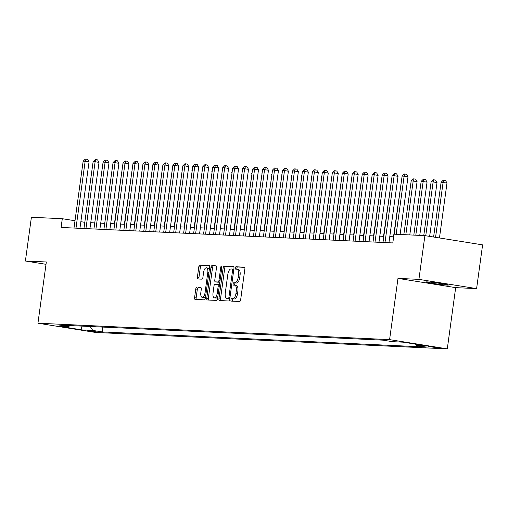 <?xml version="1.0" encoding="UTF-8"?>
<svg xmlns="http://www.w3.org/2000/svg" width="508" height="508" viewBox="0 0 508 508"><rect width="100%" height="100%" fill="white"/><g stroke="black" fill="none" stroke-linecap="round" stroke-linejoin="round"><path stroke-width="0.76" d="M230.93 299.872A1.213 0.546 -80.9 0 0 231.286 301.098A1.213 0.546 -80.9 0 0 231.311 301.104L239.63 301.492A1.734 0.781 -80.9 0 0 240.646 299.809L244.881 268.897A1.734 0.781 -80.9 0 0 244.373 267.151A1.734 0.781 -80.9 0 0 244.335 267.144L236.017 266.757A1.213 0.546 -80.9 0 0 235.306 267.932A1.213 0.546 -80.9 0 0 235.661 269.157A1.213 0.546 -80.9 0 0 235.687 269.164L236.766 269.208A5.55 2.496 -80.9 0 1 236.893 269.227A5.55 2.496 -80.9 0 1 238.519 274.822L238.163 277.4A5.55 2.496 -80.9 0 1 234.906 282.778L233.832 282.727A1.213 0.546 -80.9 0 0 233.115 283.902A1.213 0.546 -80.9 0 0 233.47 285.128A1.213 0.546 -80.9 0 0 233.502 285.134L234.575 285.185A5.55 2.496 -80.9 0 1 234.702 285.198A5.55 2.496 -80.9 0 1 236.328 290.792L235.979 293.37A5.55 2.496 -80.9 0 1 232.721 298.748L231.642 298.698A1.213 0.546 -80.9 0 0 230.93 299.872M244.653 267.335L237.579 267.005A1.213 0.546 -80.9 0 0 236.868 268.186A1.213 0.546 -80.9 0 0 237.001 269.24L238.322 269.462A5.55 2.496 -80.9 0 1 238.449 269.475A5.55 2.496 -80.9 0 1 240.074 275.076L239.725 277.647A5.55 2.496 -80.9 0 1 236.468 283.026L235.388 282.975A1.213 0.546 -80.9 0 0 234.677 284.156A1.213 0.546 -80.9 0 0 234.81 285.21L236.137 285.433A5.55 2.496 -80.9 0 1 236.264 285.445A5.55 2.496 -80.9 0 1 237.89 291.046L237.534 293.618A5.55 2.496 -80.9 0 1 234.277 298.996L233.204 298.945A1.213 0.546 -80.9 0 0 232.486 300.126A1.213 0.546 -80.9 0 0 232.613 301.161M447.173 285.096A11.316 0.514 -172.2 0 0 448.405 285.032A11.316 0.514 -172.2 0 0 439.852 283.362A11.316 0.514 -172.2 0 0 427.215 281.896A11.316 0.514 -172.2 0 0 425.99 281.959A11.316 0.514 -172.2 0 0 434.537 283.635A11.316 0.514 -172.2 0 0 447.173 285.096M98.12 332.137L87.522 330.568L98.12 332.137M196.793 287.306A1.734 0.781 -80.9 0 0 195.77 288.989L194.583 297.663A1.734 0.781 -80.9 0 0 195.091 299.409A1.734 0.781 -80.9 0 0 195.136 299.415L204.368 299.847A1.734 0.781 -80.9 0 0 205.384 298.164L209.62 267.252A1.734 0.781 -80.9 0 0 209.112 265.506A1.734 0.781 -80.9 0 0 209.074 265.5L199.841 265.068A1.734 0.781 -80.9 0 0 198.819 266.751L197.383 277.222A1.734 0.781 -80.9 0 0 197.891 278.975A1.734 0.781 -80.9 0 0 197.929 278.981L201.886 279.165A1.734 0.781 -80.9 0 0 202.902 277.482L203.613 272.288A4.642 2.083 -80.9 0 1 206.445 267.805A4.642 2.083 -80.9 0 1 207.804 272.485L205.016 292.83A4.642 2.083 -80.9 0 1 202.184 297.32A4.642 2.083 -80.9 0 1 200.825 292.64L201.289 289.249A1.734 0.781 -80.9 0 0 200.781 287.496A1.734 0.781 -80.9 0 0 200.743 287.49L198.349 287.56A1.734 0.781 -80.9 0 0 197.333 289.236L196.145 297.91A1.734 0.781 -80.9 0 0 196.374 299.472M46.33 261.982L25.4 261.01L31.394 217.272L62.293 218.713L61.093 227.457L392.811 242.938L394.005 234.188L424.904 235.629L418.916 279.368L397.98 278.39L389.592 339.623L37.941 323.215L46.33 261.982M218.929 298.799A1.734 0.781 -80.9 0 0 219.437 300.546A1.734 0.781 -80.9 0 0 219.475 300.552L228.708 300.984A1.734 0.781 -80.9 0 0 229.73 299.301L233.966 268.389A1.734 0.781 -80.9 0 0 233.458 266.637A1.734 0.781 -80.9 0 0 233.413 266.637L224.18 266.205A1.734 0.781 -80.9 0 0 223.164 267.887L218.929 298.799L220.485 299.047A1.734 0.781 -80.9 0 0 220.713 300.609M216.541 300.412L207.302 299.98A1.734 0.781 -80.9 0 1 207.264 299.98A1.734 0.781 -80.9 0 1 206.756 298.228L210.991 267.316A1.734 0.781 -80.9 0 1 212.007 265.64L215.964 265.824A1.734 0.781 -80.9 0 1 216.002 265.824A1.734 0.781 -80.9 0 1 216.51 267.576L214.789 280.111A1.734 0.781 -80.9 0 0 215.297 281.864A1.734 0.781 -80.9 0 0 215.341 281.864L217.964 281.984A1.734 0.781 -80.9 0 0 218.98 280.308L220.764 267.252A1.213 0.546 -80.9 0 1 221.507 266.084A1.213 0.546 -80.9 0 1 221.863 267.303L217.557 298.736A1.734 0.781 -80.9 0 1 216.541 300.412M428.066 346.412L438.328 347.936L428.066 346.412M389.592 339.623L447.288 348.869L95.637 332.461L37.941 323.215M102.851 327.089L102.184 331.927L425.926 347.034L416.496 345.523L427.26 346.024L403.244 342.176L392.481 341.674L383.045 340.163L59.303 325.056L68.739 326.568L69.958 325.552M102.184 331.927L92.754 330.416L81.985 329.914L57.975 326.066L68.739 326.568M397.98 278.39L455.676 287.636L476.606 288.614L418.916 279.368M476.606 288.614L482.6 244.875L424.904 235.629M25.4 261.01L46.012 264.312M455.676 287.636L447.288 348.869M84.811 222.32L80.861 221.685M75 220.745L62.293 218.713M393.643 236.83L389.776 236.645M383.826 236.366L379.806 236.182M373.856 235.903L369.843 235.718M363.887 235.439L359.874 235.255M353.924 234.975L349.904 234.785M343.954 234.512L339.941 234.321M333.985 234.042L329.971 233.858M324.021 233.578L320.002 233.394M314.052 233.115L310.032 232.924M304.082 232.651L300.069 232.461M294.113 232.181L290.1 231.997M284.15 231.718L280.13 231.534M274.18 231.254L270.167 231.064M264.211 230.791L260.198 230.6M254.248 230.321L250.228 230.137M244.278 229.857L240.265 229.673M234.309 229.394L230.295 229.203M224.346 228.93L220.326 228.74M214.376 228.46L210.363 228.276M204.406 227.997L200.393 227.813M194.443 227.533L190.424 227.343M184.474 227.07L180.461 226.879M174.504 226.606L170.491 226.416M164.541 226.136L160.522 225.952M154.572 225.673L150.559 225.489M144.602 225.209L140.589 225.019M134.639 224.746L130.619 224.555M124.67 224.276L120.656 224.091M114.7 223.812L110.687 223.628M104.737 223.349L100.717 223.158M94.767 222.885L90.754 222.695M416.496 345.523L415.588 344.151M90.164 326.498L92.754 330.416M81.985 329.914L80.963 326.066M233.737 266.827L225.736 266.452A1.734 0.781 -80.9 0 0 224.72 268.135L220.485 299.047M228.181 298.539A1.213 0.546 -80.9 0 0 228.892 297.358L232.607 270.224A1.213 0.546 -80.9 0 0 232.251 269.005A1.213 0.546 -80.9 0 0 232.226 268.999L231.089 268.948A5.55 2.496 -80.9 0 0 227.832 274.326L225.292 292.875A5.55 2.496 -80.9 0 0 226.917 298.469A5.55 2.496 -80.9 0 0 227.044 298.482L229.737 298.787A1.213 0.546 -80.9 0 0 229.8 298.78M233.845 269.259A1.213 0.546 -80.9 0 0 233.813 269.253A1.213 0.546 -80.9 0 0 233.782 269.246L232.277 269.011M228.352 298.691A5.55 2.496 -80.9 0 0 228.479 298.723A5.55 2.496 -80.9 0 0 228.606 298.736L227.044 298.482M229.737 298.787L228.606 298.736M216.281 266.014L213.57 265.887A1.734 0.781 -80.9 0 0 212.547 267.57L208.318 298.475A1.734 0.781 -80.9 0 0 208.54 300.038M216.821 282.105A1.734 0.781 -80.9 0 0 216.859 282.111A1.734 0.781 -80.9 0 0 216.897 282.118L219.519 282.238A1.734 0.781 -80.9 0 0 219.831 282.124M213.011 293.122A4.642 2.083 -80.9 0 0 214.37 297.802A4.642 2.083 -80.9 0 0 217.195 293.313L218.18 286.144A1.734 0.781 -80.9 0 0 217.672 284.397A1.734 0.781 -80.9 0 0 217.634 284.391L215.011 284.27A1.734 0.781 -80.9 0 0 213.989 285.947L213.011 293.122M214.37 297.802L215.925 298.05A4.642 2.083 -80.9 0 0 217.862 296.488M219.469 284.785A1.734 0.781 -80.9 0 0 219.227 284.645A1.734 0.781 -80.9 0 0 219.189 284.639L217.71 284.404M201.066 287.687L198.349 287.56M202.184 297.32L203.746 297.567A4.642 2.083 -80.9 0 0 205.683 296.005M209.277 269.761A4.642 2.083 -80.9 0 0 208.001 268.053L206.445 267.805M209.398 265.69L201.397 265.316A1.734 0.781 -80.9 0 0 200.381 266.998L198.946 277.476A1.734 0.781 -80.9 0 0 199.168 279.038M439.464 237.96L446.989 183.032L441.096 182.315L433.603 237.02M435.566 237.338L443.09 182.41L443.973 180.296L445.535 180.543L446.989 183.032M441.096 182.315L443.173 180.257L443.973 180.296M400.107 234.474L408.007 176.79L404.108 176.162L396.145 234.29M402.114 176.073L404.19 174.009L404.99 174.047L404.108 176.162L402.114 176.073L394.151 234.194M404.99 174.047L406.552 174.301L408.007 176.79M429.647 236.391L437.02 182.569L433.121 181.947L431.127 181.851L423.767 235.579M425.748 235.763L433.121 181.947L434.003 179.832L435.566 180.08L437.02 182.569M431.127 181.851L433.21 179.794L434.003 179.832M419.754 235.388L427.057 182.105L421.164 181.388L413.804 235.109M415.798 235.204L423.158 181.483L424.04 179.368L425.596 179.616L427.057 182.105M421.164 181.388L423.24 179.33L424.04 179.368M409.785 234.925L417.087 181.642L413.188 181.013L411.194 180.924L403.835 234.645M405.829 234.74L413.188 181.013L414.071 178.899L415.633 179.153L417.087 181.642M411.194 180.924L413.271 178.86L414.071 178.899M388.938 242.754L398.037 176.32L394.138 175.698L384.988 242.532A1.765 0.794 -80.9 0 0 384.981 242.57M392.144 175.603L394.227 173.546L395.021 173.584L394.138 175.698L392.144 175.603L382.994 242.437A1.765 0.794 -80.9 0 1 382.988 242.475M395.021 173.584L396.583 173.831L398.037 176.32M378.968 242.291L388.074 175.857L384.175 175.235L375.018 242.068A1.765 0.794 -80.9 0 0 375.012 242.106M382.181 175.139L384.258 173.082L385.058 173.12L384.175 175.235L382.181 175.139L373.024 241.973A1.765 0.794 -80.9 0 1 373.018 242.011M385.058 173.12L386.613 173.368L388.074 175.857M369.005 241.827L378.104 175.393L374.205 174.771L365.049 241.598A1.765 0.794 -80.9 0 0 365.042 241.643M372.212 174.676L374.288 172.618L375.088 172.656L374.205 174.771L372.212 174.676L363.055 241.51A1.765 0.794 -80.9 0 1 363.049 241.548M375.088 172.656L376.65 172.904L378.104 175.393M401.51 180.473L393.503 236.823M401.225 180.454L401.555 180.13M359.035 241.357L368.135 174.93L364.236 174.301L355.086 241.135A1.765 0.794 -80.9 0 0 355.079 241.173M362.242 174.212L364.325 172.149L365.119 172.187L364.236 174.301L362.242 174.212L353.092 241.046A1.765 0.794 -80.9 0 1 353.085 241.084M365.119 172.187L366.681 172.441L368.135 174.93M391.541 180.003L383.54 236.353M391.262 179.991L391.592 179.667M381.578 179.54L373.57 235.89M381.292 179.527L381.622 179.197M371.608 179.076L363.601 235.426M371.323 179.064L371.653 178.733M361.639 178.613L353.638 234.963M361.359 178.6L361.69 178.27M351.676 178.143L343.668 234.493M351.39 178.13L351.72 177.806M349.066 240.894L358.165 174.466L354.273 173.838L345.116 240.671A1.765 0.794 -80.9 0 0 345.11 240.709M352.279 173.749L354.355 171.685L355.155 171.723L354.273 173.838L352.279 173.749L343.122 240.576A1.765 0.794 -80.9 0 1 343.116 240.614M355.155 171.723L356.711 171.971L358.165 174.466M339.103 240.43L348.202 173.996L344.303 173.374L335.147 240.208A1.765 0.794 -80.9 0 0 335.14 240.246M342.309 173.279L344.386 171.221L345.186 171.26L344.303 173.374L342.309 173.279L333.153 240.113A1.765 0.794 -80.9 0 1 333.146 240.151M345.186 171.26L346.748 171.507L348.202 173.996M329.133 239.966L338.233 173.533L334.334 172.911L325.184 239.738A1.765 0.794 -80.9 0 0 325.177 239.782M332.34 172.815L334.423 170.758L335.216 170.796L334.334 172.911L332.34 172.815L323.19 239.649A1.765 0.794 -80.9 0 1 323.183 239.687M335.216 170.796L336.779 171.044L338.233 173.533M319.164 239.497L328.263 173.069L324.371 172.441L315.214 239.274A1.765 0.794 -80.9 0 0 315.208 239.312M322.377 172.352L324.453 170.294L325.253 170.326L324.371 172.441L322.377 172.352L313.22 239.185A1.765 0.794 -80.9 0 1 313.214 239.224M325.253 170.326L326.809 170.58L328.263 173.069M309.201 239.033L318.3 172.606L314.401 171.977L305.245 238.811A1.765 0.794 -80.9 0 0 305.238 238.849M312.407 171.888L314.484 169.824L315.284 169.863L314.401 171.977L312.407 171.888L303.251 238.716A1.765 0.794 -80.9 0 1 303.244 238.754M315.284 169.863L316.846 170.11L318.3 172.606M341.706 177.679L333.699 234.029M341.42 177.667L341.751 177.336M299.231 238.57L308.331 172.136L304.432 171.514L295.275 238.347A1.765 0.794 -80.9 0 0 295.275 238.385M302.438 171.418L304.521 169.361L305.314 169.399L304.432 171.514L302.438 171.418L293.287 238.252A1.765 0.794 -80.9 0 1 293.281 238.29M305.314 169.399L306.876 169.647L308.331 172.136M331.737 177.216L323.736 233.566M331.457 177.203L331.788 176.873M289.262 238.106L298.361 171.672L294.469 171.05L285.312 237.884A1.765 0.794 -80.9 0 0 285.305 237.922M292.475 170.955L294.551 168.897L295.351 168.935L294.469 171.05L292.475 170.955L283.318 237.788A1.765 0.794 -80.9 0 1 283.312 237.827M295.351 168.935L296.907 169.183L298.361 171.672M321.774 176.752L313.766 233.102M321.488 176.74L321.818 176.409M279.298 237.636L288.398 171.209L284.499 170.58L275.342 237.414A1.765 0.794 -80.9 0 0 275.336 237.452M282.505 170.491L284.582 168.434L285.382 168.466L284.499 170.58L282.505 170.491L273.348 237.325A1.765 0.794 -80.9 0 1 273.342 237.363M285.382 168.466L286.937 168.719L288.398 171.209M311.804 176.282L303.797 232.632M311.518 176.27L311.849 175.946M269.329 237.173L278.428 170.745L274.53 170.117L265.373 236.95A1.765 0.794 -80.9 0 0 265.373 236.988M272.536 170.028L274.618 167.964L275.412 168.002L274.53 170.117L272.536 170.028L263.385 236.855A1.765 0.794 -80.9 0 1 263.379 236.893M275.412 168.002L276.974 168.256L278.428 170.745M301.835 175.819L293.834 232.169M301.555 175.806L301.885 175.476M259.359 236.709L268.459 170.275L264.566 169.653L255.41 236.487A1.765 0.794 -80.9 0 0 255.403 236.525M262.572 169.558L264.649 167.5L265.449 167.538L264.566 169.653L262.572 169.558L253.416 236.391A1.765 0.794 -80.9 0 1 253.409 236.43M265.449 167.538L267.005 167.786L268.459 170.275M291.871 175.355L283.864 231.705M291.586 175.343L291.916 175.012M249.396 236.245L258.496 169.812L254.597 169.189L245.44 236.023A1.765 0.794 -80.9 0 0 245.434 236.061M252.603 169.094L254.679 167.037L255.48 167.075L254.597 169.189L252.603 169.094L243.446 235.928A1.765 0.794 -80.9 0 1 243.44 235.966M255.48 167.075L257.035 167.322L258.496 169.812M281.902 174.892L273.895 231.242M281.616 174.879L281.946 174.549M271.932 174.422L263.931 230.778M271.653 174.409L271.983 174.085M261.969 173.958L253.962 230.308M261.684 173.946L262.014 173.622M252 173.495L243.992 229.845M251.714 173.482L252.044 173.152M242.03 173.031L234.029 229.381M241.751 173.018L242.081 172.688M232.067 172.568L224.06 228.917M231.781 172.549L232.112 172.225M222.098 172.098L214.09 228.448M221.812 172.085L222.142 171.761M212.128 171.634L204.127 227.984M211.849 171.621L212.179 171.291M202.165 171.171L194.158 227.52M201.879 171.158L202.209 170.828M239.427 235.782L248.526 169.348L244.627 168.726L235.471 235.553A1.765 0.794 -80.9 0 0 235.471 235.591M242.634 168.631L244.716 166.573L245.51 166.605L244.627 168.726L242.634 168.631L233.483 235.464A1.765 0.794 -80.9 0 1 233.477 235.502M245.51 166.605L247.072 166.859L248.526 169.348M229.457 235.312L238.557 168.885L234.658 168.256L225.508 235.09A1.765 0.794 -80.9 0 0 225.501 235.128M232.67 168.167L234.747 166.103L235.547 166.141L234.658 168.256L232.67 168.167L223.514 234.994A1.765 0.794 -80.9 0 1 223.507 235.039M235.547 166.141L237.103 166.395L238.557 168.885M219.494 234.848L228.594 168.415L224.695 167.792L215.538 234.626A1.765 0.794 -80.9 0 0 215.532 234.664M222.701 167.697L224.777 165.64L225.577 165.678L224.695 167.792L222.701 167.697L213.544 234.531A1.765 0.794 -80.9 0 1 213.538 234.569M225.577 165.678L227.133 165.925L228.594 168.415M209.525 234.385L218.624 167.951L214.725 167.329L205.569 234.163A1.765 0.794 -80.9 0 0 205.569 234.201M212.731 167.234L214.814 165.176L215.608 165.214L214.725 167.329L212.731 167.234L203.575 234.067A1.765 0.794 -80.9 0 1 203.575 234.105M215.608 165.214L217.17 165.462L218.624 167.951M199.555 233.921L208.655 167.488L204.756 166.865L195.605 233.693A1.765 0.794 -80.9 0 0 195.599 233.731M202.768 166.77L204.845 164.713L205.645 164.751L204.756 166.865L202.768 166.77L193.611 233.604A1.765 0.794 -80.9 0 1 193.605 233.642M205.645 164.751L207.201 164.998L208.655 167.488M189.592 233.451L198.691 167.024L194.793 166.395L185.636 233.229A1.765 0.794 -80.9 0 0 185.63 233.267M192.799 166.306L194.875 164.243L195.675 164.281L194.793 166.395L192.799 166.306L183.642 233.134A1.765 0.794 -80.9 0 1 183.636 233.178M195.675 164.281L197.231 164.535L198.691 167.024M179.622 232.988L188.722 166.554L184.823 165.932L175.666 232.766A1.765 0.794 -80.9 0 0 175.666 232.804M182.829 165.837L184.912 163.779L185.706 163.817L184.823 165.932L182.829 165.837L173.673 232.67A1.765 0.794 -80.9 0 1 173.673 232.708M185.706 163.817L187.268 164.065L188.722 166.554M169.653 232.524L178.752 166.091L174.854 165.468L165.703 232.302A1.765 0.794 -80.9 0 0 165.697 232.34M172.866 165.373L174.942 163.316L175.736 163.354L174.854 165.468L172.866 165.373L163.709 232.207A1.765 0.794 -80.9 0 1 163.703 232.245M175.736 163.354L177.298 163.601L178.752 166.091M159.69 232.061L168.789 165.627L164.89 165.005L155.734 231.832A1.765 0.794 -80.9 0 0 155.727 231.877M162.897 164.91L164.973 162.852L165.773 162.89L164.89 165.005L162.897 164.91L153.74 231.743A1.765 0.794 -80.9 0 1 153.733 231.781M165.773 162.89L167.329 163.138L168.789 165.627M192.195 170.707L184.188 227.057M191.91 170.688L192.24 170.364M149.72 231.591L158.82 165.164L154.921 164.535L145.764 231.369A1.765 0.794 -80.9 0 0 145.764 231.407M152.927 164.446L155.01 162.382L155.804 162.42L154.921 164.535L152.927 164.446L143.77 231.28A1.765 0.794 -80.9 0 1 143.77 231.318M155.804 162.42L157.366 162.674L158.82 165.164M182.226 170.237L174.225 226.587M181.94 170.224L182.277 169.901M139.751 231.127L148.85 164.7L144.951 164.071L135.801 230.905A1.765 0.794 -80.9 0 0 135.795 230.943M142.958 163.982L145.04 161.919L145.834 161.957L144.951 164.071L142.958 163.982L133.807 230.81A1.765 0.794 -80.9 0 1 133.801 230.848M145.834 161.957L147.396 162.204L148.85 164.7M172.263 169.774L164.255 226.124M171.977 169.761L172.307 169.431M129.788 230.664L138.887 164.23L134.988 163.608L125.832 230.441A1.765 0.794 -80.9 0 0 125.825 230.48M132.994 163.512L135.071 161.455L135.871 161.493L134.988 163.608L132.994 163.512L123.838 230.346A1.765 0.794 -80.9 0 1 123.831 230.384M135.871 161.493L137.427 161.741L138.887 164.23M162.293 169.31L154.286 225.66M162.008 169.297L162.338 168.967M119.818 230.2L128.918 163.766L125.019 163.144L115.862 229.972A1.765 0.794 -80.9 0 0 115.862 230.016M123.025 163.049L125.108 160.992L125.901 161.03L125.019 163.144L123.025 163.049L113.868 229.883A1.765 0.794 -80.9 0 1 113.868 229.921M125.901 161.03L127.464 161.277L128.918 163.766M152.324 168.846L144.323 225.196M152.038 168.834L152.375 168.504M109.849 229.73L118.948 163.303L115.049 162.674L105.899 229.508A1.765 0.794 -80.9 0 0 105.893 229.546M113.055 162.585L115.138 160.528L115.932 160.56L115.049 162.674L113.055 162.585L103.905 229.419A1.765 0.794 -80.9 0 1 103.899 229.457M115.932 160.56L117.494 160.814L118.948 163.303M142.361 168.377L134.353 224.726M142.075 168.364L142.405 168.04M99.886 229.267L108.985 162.839L105.086 162.211L95.929 229.044A1.765 0.794 -80.9 0 0 95.923 229.083M103.092 162.122L105.169 160.058L105.969 160.096L105.086 162.211L103.092 162.122L93.936 228.949A1.765 0.794 -80.9 0 1 93.929 228.987M105.969 160.096L107.525 160.35L108.985 162.839M132.391 167.913L124.384 224.263M132.105 167.9L132.436 167.57M89.916 228.803L99.016 162.369L95.117 161.747L85.96 228.581A1.765 0.794 -80.9 0 0 85.96 228.619M93.123 161.652L95.206 159.595L95.999 159.633L95.117 161.747L93.123 161.652L83.966 228.486A1.765 0.794 -80.9 0 1 83.966 228.524M95.999 159.633L97.561 159.88L99.016 162.369M122.422 167.45L114.421 223.799M122.136 167.437L122.472 167.107M79.947 228.34L89.046 161.906L85.147 161.284L75.997 228.117A1.765 0.794 -80.9 0 0 75.99 228.156M83.153 161.188L85.236 159.131L86.03 159.169L85.147 161.284L83.153 161.188L74.003 228.022A1.765 0.794 -80.9 0 1 73.997 228.06M86.03 159.169L87.592 159.417L89.046 161.906M436.042 347.415L435.978 347.885M234.277 298.996L232.721 298.748M237.534 293.618L235.979 293.37M237.89 291.046L236.328 290.792M235.388 282.975L233.832 282.727M236.468 283.026L234.906 282.778M239.725 277.647L238.163 277.4M240.074 275.076L238.519 274.822M237.579 267.005L236.017 266.757M233.204 298.945L231.642 298.698M224.72 268.135L223.164 267.887M225.736 266.452L224.18 266.205M229.972 297.536L228.892 297.358M233.686 270.402L232.607 270.224M208.318 298.475L206.756 298.228M212.547 267.57L210.991 267.316M213.57 265.887L212.007 265.64M216.897 282.118L215.341 281.864M219.519 282.238L217.964 281.984M220.059 280.479L218.98 280.308M221.844 267.43L220.764 267.252M218.275 293.491L217.195 293.313M219.259 286.315L218.18 286.144M206.096 293.008L205.016 292.83M208.883 272.656L207.804 272.485M198.946 277.476L197.383 277.222M200.381 266.998L198.819 266.751M201.397 265.316L199.841 265.068M196.145 297.91L194.583 297.663M197.333 289.236L195.77 288.989M384.988 242.532L385.331 242.589M375.018 242.068L375.361 242.119M365.049 241.598L365.392 241.656M355.086 241.135L355.429 241.192M345.116 240.671L345.459 240.729M335.147 240.208L335.49 240.259M325.184 239.738L325.526 239.795M315.214 239.274L315.557 239.331M305.245 238.811L305.587 238.868M295.275 238.347L295.624 238.398M285.312 237.884L285.655 237.934M275.342 237.414L275.685 237.471M265.373 236.95L265.722 237.007M255.41 236.487L255.753 236.537M245.44 236.023L245.783 236.074M235.471 235.553L235.82 235.61M225.508 235.09L225.85 235.147M215.538 234.626L215.881 234.683M205.569 234.163L205.918 234.213M195.605 233.693L195.948 233.75M185.636 233.229L185.979 233.286M175.666 232.766L176.016 232.823M165.703 232.302L166.046 232.353M155.734 231.832L156.077 231.889M145.764 231.369L146.113 231.426M135.801 230.905L136.144 230.962M125.832 230.441L126.174 230.492M115.862 229.972L116.211 230.029M105.899 229.508L106.242 229.565M95.929 229.044L96.272 229.102M85.96 228.581L86.303 228.632M75.997 228.117L76.34 228.168M236.264 285.445L234.702 285.198M238.449 269.475L236.893 269.227M233.813 269.253L232.251 269.005M228.479 298.723L226.917 298.469M216.859 282.111L215.297 281.864M219.227 284.645L217.672 284.397"/></g></svg>
